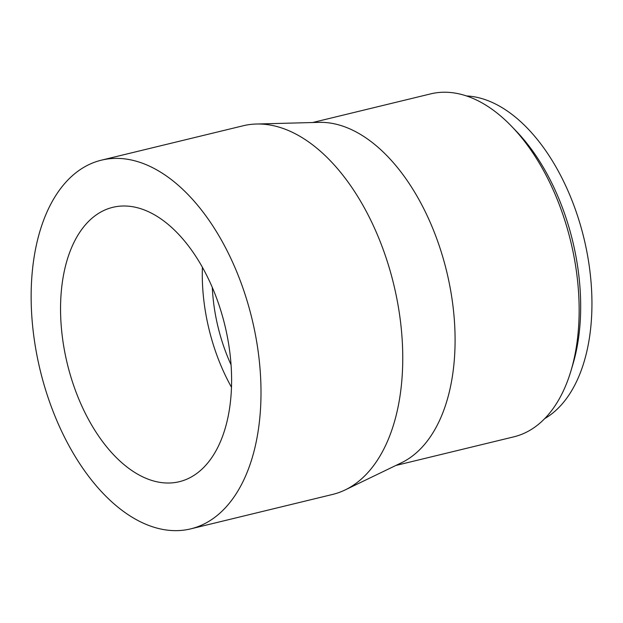 <?xml version="1.0" encoding="UTF-8"?>
<svg xmlns="http://www.w3.org/2000/svg" width="623" height="623" viewBox="0 0 623 623"><rect width="100%" height="100%" fill="white"/><g stroke="black" fill="none" stroke-linecap="round" stroke-linejoin="round"><path stroke-width="0.93" d="M544.751 418.586A168.358 96.729 -103.6 0 0 583.93 238.251A168.358 96.729 -103.6 0 0 466.448 95.942M395.846 465.467L513.827 436.84A176.449 101.37 -103.6 0 0 571.003 370.716L572.903 364.33A168.358 96.729 -103.6 0 0 516.342 131.258L511.724 126.453A176.449 101.37 -103.6 0 0 430.602 93.894L312.621 122.529M212.295 287.46A124.982 71.809 -103.6 0 0 231.078 364.868M202.397 267.329A141.156 81.099 -103.6 0 0 231.515 387.304M90.273 219.763A141.156 81.099 -103.6 0 0 73.374 384.648A141.156 81.099 -103.6 0 0 179.369 481.688A141.156 81.099 -103.6 0 0 224.887 325.385A141.156 81.099 -103.6 0 0 112.786 207.334A141.156 81.099 -103.6 0 0 90.273 219.763M71.092 176.877A189.68 108.978 -103.6 0 0 48.376 398.447A189.68 108.978 -103.6 0 0 190.809 528.849A189.68 108.978 -103.6 0 0 251.98 318.812A189.68 108.978 -103.6 0 0 101.347 160.181A189.68 108.978 -103.6 0 0 71.092 176.877M190.809 528.849L332.565 494.444A189.68 108.978 -103.6 0 0 345.197 489.912A189.68 108.978 -103.6 0 0 393.728 284.415A189.68 108.978 -103.6 0 0 256.396 124.024A189.68 108.978 -103.6 0 0 243.095 125.784L101.347 160.181M345.197 489.912L401.539 462.725A176.449 101.37 -103.6 0 0 446.691 271.558A176.449 101.37 -103.6 0 0 318.937 122.357L256.396 124.024M571.003 370.716A176.449 101.37 -103.6 0 0 511.724 126.453"/></g></svg>
